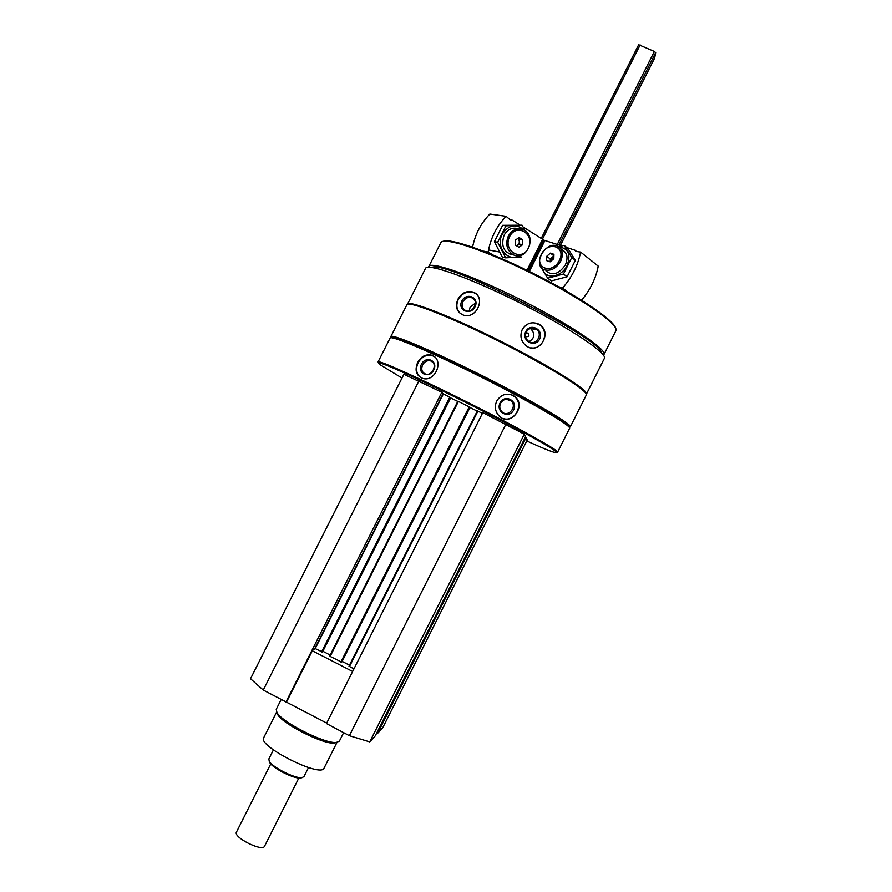 <?xml version="1.0" encoding="UTF-8"?>
<svg xmlns="http://www.w3.org/2000/svg" width="892" height="892" viewBox="0 0 892 892"><rect width="100%" height="100%" fill="white"/><g stroke="black" fill="none" stroke-linecap="round" stroke-linejoin="round"><path stroke-width="1.34" d="M377.65 733.28L382.746 727.727L527.261 439.957L526.068 437.615L377.65 733.28L376.837 732.745M525.6 436.701L524.295 434.181L482.806 412.595L326.472 723.546L349.385 735.699L369.745 741.888L375.264 735.878L525.589 436.712L400.408 685.981M443.357 393.93L315.21 648.584L322.469 652.052L450.516 397.576L443.045 393.762L441.863 392.235L403.898 374.283L250.529 678.745L263.263 690.051L326.695 723.089M525.789 333.329L528.209 333.117C529.614 335.738 528.878 336.908 526.001 336.607L525.544 336.173M401.378 684.03L402.192 684.264M407.421 304.339L425.495 268.447C427.335 262.716 470.675 278.081 520.181 303.024C569.72 327.899 607.876 353.522 604.352 358.406L586.323 394.309M407.466 304.217C408.647 299.79 451.374 316.426 500.891 341.368C550.442 366.255 589.255 390.629 586.39 394.208M473.429 292.219L473.039 292.063C466.728 290.435 461.688 292.81 457.93 299.188C454.942 306.569 456.615 311.81 462.948 314.909C476.116 320.284 486.664 297.348 473.429 292.219M538.824 324.13C531.911 321.287 526.369 323.105 522.221 329.583C519.657 335.972 520.95 341.357 526.102 345.75C538.723 355.763 553.196 332.716 539.537 324.543L538.824 324.13M402.002 378.03L379.435 364.304L378.063 361.94L390.094 338.068C390.651 334.868 432.899 352.753 482.594 377.762C532.29 402.749 571.828 425.986 569.575 428.327L557.578 452.222L556.485 452.311M378.554 361.784C382.534 361.55 423.087 379.903 469.716 403.374C516.345 426.811 555.248 448.408 557.411 451.742L557.578 452.222M432.408 355.495L431.137 355.038C425.517 354.068 421.024 356.555 417.646 362.498C414.49 370.358 416.196 375.666 422.775 378.42C435.229 382.412 444.372 360.268 432.408 355.495M513.078 395.412C506.322 392.703 500.869 394.587 496.71 401.065C494.302 406.808 495.172 411.859 499.342 416.185C510.391 427.246 526.871 406.206 515.041 396.739L513.078 395.412M378.91 362.854C382.869 362.654 423.087 380.895 469.315 404.154C515.554 427.402 554.155 448.799 556.34 452.099C557.244 454.05 547.387 450.337 526.759 440.96M457.774 401.445L450.415 397.787M457.897 401.188L329.683 656.055L457.897 401.188L458.421 401.422L330.151 656.412L341.748 662.143L469.939 407.243L341.736 662.154M469.939 407.243L458.421 401.422M477.231 411.134L469.839 407.443M477.365 410.877L348.984 666.179L477.365 410.877L482.416 413.364M525.343 437.214L526.068 437.615M391.187 337.745L390.808 336.663L391.532 337.466C395.056 335.905 435.998 353.433 482.94 377.06C529.904 400.664 568.371 423.064 569.207 426.822L570.278 426.922L569.185 427.257M391.187 336.395C394.721 334.79 435.998 352.429 483.341 376.257C530.707 400.062 569.464 422.674 570.267 426.465M390.808 336.663L406.863 304.796C408.034 300.381 450.861 317.084 500.535 342.093C550.219 367.058 589.144 391.465 586.278 395.033L570.278 426.922M408.179 304.161C411.335 300.894 453.158 317.385 500.858 341.402C548.569 365.374 586.758 389.113 586.011 393.595M431.839 267.477C443.201 259.026 601.364 338.559 601.353 352.73M428.639 267.265L428.918 266.351C431.706 261.178 473.886 276.163 521.597 300.203C569.341 324.175 606.504 349.095 603.995 354.403L603.427 355.172M428.796 266.552L440.849 242.646C443.658 236.413 486.385 250.574 534.397 274.758C582.443 298.887 619.26 324.721 615.915 330.698L603.906 354.626M443.034 241.386C450.103 237.562 493.666 253.038 539.292 276.453C584.974 299.812 618.658 323.852 615.558 329.65M420.79 377.662C416.33 374.004 415.438 369.043 418.092 362.765C421.559 356.878 426.164 354.47 431.906 355.518L433.835 356.321M421.414 364.304C425.93 355.116 438.44 360.814 433.757 370.002C429.152 379.245 416.72 373.413 421.414 364.304M422.596 364.917C424.57 361.572 427.19 360.19 430.457 360.781C438.005 362.487 433.044 376.368 425.685 374.105C421.916 372.51 420.879 369.444 422.596 364.917M510.837 394.52L514.472 396.561C524.563 404.266 514.673 422.942 502.898 418.415M500.089 402.905C504.694 393.606 518.33 400.854 513.614 410.03C509.064 419.307 495.372 412.137 500.089 402.905M500.568 403.217C503.434 398.992 506.879 398.167 510.938 400.753C517.817 406.25 508.317 418.047 501.984 411.848C499.632 409.395 499.163 406.518 500.568 403.217M460.495 313.661C456.559 309.847 455.823 305.12 458.287 299.467C462.134 293.156 467.252 290.859 473.652 292.576L476.049 293.892M461.833 301.028C466.371 291.818 479.729 297.593 475.035 306.803C470.441 316.058 457.128 310.16 461.833 301.028M462.981 301.652C465.167 298.073 468.077 296.746 471.723 297.705C479.45 300.225 473.474 313.75 465.97 310.728C462.346 308.922 461.342 305.889 462.981 301.652M469.248 310.94L470.062 307.249L475.425 303.09M533.65 322.726L539.058 324.521C549.885 330.653 543.674 349.697 531.431 347.902M525.745 331.601C530.339 322.302 544.354 329.884 539.638 339.072C535.077 348.348 521.017 340.833 525.745 331.601M526.302 332.025C528.833 328.122 532.111 327.186 536.137 329.193C543.93 333.898 535.735 346.843 528.477 341.29C525.522 338.793 524.797 335.704 526.302 332.025M530.227 328.501L530.785 328.825C535.356 333.798 534.787 338.068 529.067 341.658M418.961 380.839L263.263 690.051M441.863 392.235L285.942 702.071M352.652 671.475L311.865 650.547L315.21 648.584M322.469 652.052L450.516 397.576M450.627 397.888L322.871 651.26M323.082 651.372L330.174 655.085M469.972 407.521L342.138 661.351M342.272 661.429L349.474 665.198M348.984 666.179L353.946 668.889M505.954 424.113L349.385 735.699M524.295 434.181L369.745 741.888M312.512 650.424L286.622 701.859M276.643 712.017L263.686 737.751C257.32 745.98 321.265 778.147 324.064 768.112L336.998 742.378M276.765 712.24L277.668 714.581C282.775 724.081 323.662 744.653 334.333 743.081L336.741 742.412M281.158 699.54L276.241 709.318L276.988 712.608C282.329 722.509 325.201 744.073 336.329 742.445L339.406 741.096L343.643 732.655M544.376 240.338L528.845 271.201L544.376 240.338L561.804 245.913M566.877 247.575L574.983 250.228L575.998 251.433L580.614 252.079L598.242 266.139C595.823 278.505 590.27 289.855 581.595 300.203M576.678 251.577L574.983 250.228M567.535 291.784L562.54 288.06C571.95 277.211 577.983 265.225 580.614 252.079M562.54 288.06L558.247 286.533M560.678 261.211C563.666 254.03 562.573 248.991 557.422 246.092C545.447 240.461 531.799 265.493 544.499 269.797C550.855 271.346 556.251 268.492 560.678 261.211M559.373 260.542C566.543 246.37 548.167 240.405 541.288 254.432C534.107 268.369 552.271 274.736 559.373 260.542M550.397 253.127L553.932 254.309L553.821 258.669L550.152 261.824L546.629 260.631L546.751 256.283L550.397 253.127L553.899 255.826M553.887 255.87L550.286 258.981L546.751 256.283M550.286 258.981L550.208 261.78M553.876 256.506L550.319 261.69M564.157 245.423L567.758 248.266L575.362 260.341L567.089 276.776L551.345 280.913L547.688 278.192L563.465 274.022L571.761 257.52L564.157 245.423L558.537 246.66M542.503 268.648C544.544 279.776 561.447 277.746 567.122 265.448C571.07 254.476 568.371 248.322 559.016 246.984M540.318 266.028L547.688 278.192M545.993 270.923C552.516 276.163 558.983 274.134 565.394 264.857C568.494 257.119 567.1 251.99 561.179 249.459M571.761 257.52L575.362 260.341M563.465 274.022L567.089 276.776M472.57 247.117C475.246 234.105 481.011 223.078 489.842 214.035L506.132 216.31L510.135 219.789L511.874 219.923L509.856 219.633M511.874 219.923L519.713 224.851M523.047 226.947L542.604 239.257L543.54 241.988M506.132 216.31C496.654 226.066 490.656 237.986 488.136 252.046L483.698 251.198M492.585 254.755L488.136 252.046M508.34 236.001C505.24 243.951 506.767 250.128 512.9 254.543C526.213 262.594 537.731 236.302 523.704 229.868C517.427 227.438 512.298 229.478 508.34 236.001M509.622 236.57C502.452 250.663 521.441 262.248 528.332 248.188C535.501 234.306 516.669 222.42 509.622 236.57M518.954 247.285L515.297 245.021L515.353 240.138L519.077 237.517L522.723 239.803L522.667 244.676L518.954 247.285M516.814 245.958L519.423 244.118L522.667 244.676M519.423 244.118L519.478 239.257L522.723 239.803M519.478 239.257L517.951 238.309M516.591 245.824C519.735 243.795 520.159 241.308 517.873 238.365M505.63 257.844L502.352 257.208L494.402 241.687L502.631 225.341L522.054 225.197L505.931 225.843L497.669 242.256L505.63 257.844L521.675 257.03M524.15 230.114C516.089 223.312 508.797 224.672 502.252 234.183C495.116 247.028 508.217 262.939 519.668 255.658M525.065 230.694L522.054 225.197M518.419 228.787C512.443 227.036 507.648 229.199 504.036 235.287C500.668 246.493 503.935 253.06 513.837 255M497.669 242.256L494.402 241.687M505.931 225.843L502.631 225.341M270.767 763.898L236.458 832.113C232.935 837.231 262.538 852.116 264.545 846.24L298.842 778.025M541.254 238.409L638.672 44.734L654.349 51.457L655.676 52.639L654.683 57.935M269.139 761.054L269.707 762.526C272.751 768.28 294.159 779.039 300.593 778.058L302.109 777.634M273.409 749.904L268.827 759.025L269.295 761.311C272.495 767.354 295.051 778.705 301.808 777.668L303.927 776.676L308.509 767.555M443.045 393.762L314.865 648.462M449.791 397.13L321.588 651.918M450.415 397.475L322.268 652.163M469.237 406.808L340.878 662.031M469.861 407.142L341.547 662.265M477.9 411.112L349.463 666.536M529.346 271.458L544.967 240.394M527.752 270.666L543.261 239.837M526.994 270.298L542.604 239.257M655.676 52.639L558.95 244.977M654.349 51.457L557.299 244.441M654.728 57.857L560.399 245.456L654.717 57.902M640.155 44.912L542.436 239.156M528.209 333.117L526.325 332.972M556.34 452.099L557.411 451.742M602.736 354.269L603.995 354.403M429.788 267.288L428.918 266.351M431.137 355.038L431.906 355.518M430.457 360.781L432.91 362.308M515.03 396.739L514.472 396.561M510.938 400.753L506.188 399.248M473.039 292.063L473.652 292.576M471.723 297.705L474.466 299.924M536.137 329.193L530.785 328.825M334.333 743.081L336.329 742.445M277.668 714.581L276.988 712.608M562.127 249.782L560.633 248.6M488.571 249.961L499.442 252.001M508.596 253.729L512.9 254.543M638.672 44.734L541.243 238.409M300.593 778.058L301.808 777.668M269.707 762.526L269.295 761.311"/></g></svg>
